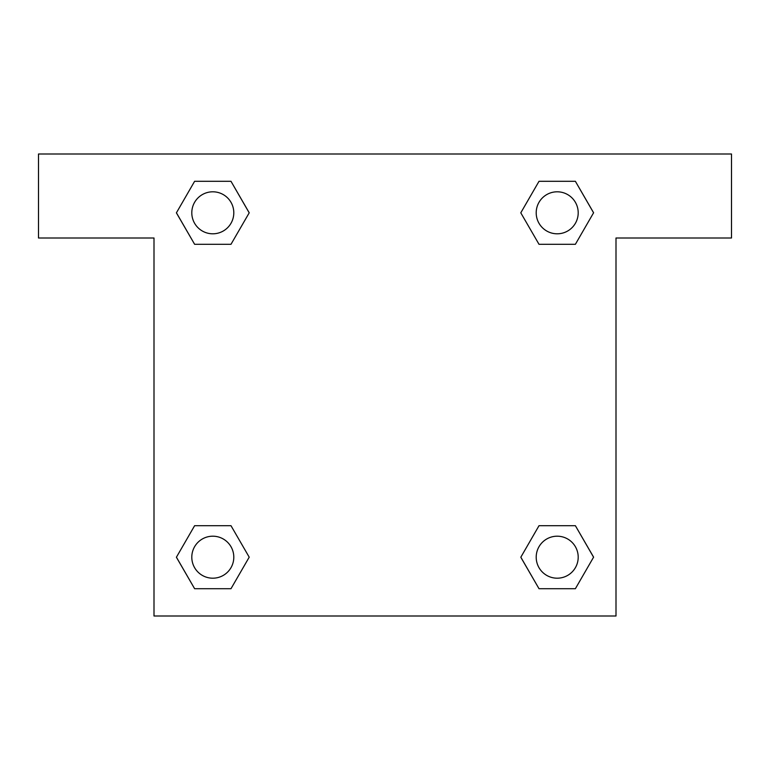 <?xml version="1.0" encoding="UTF-8"?>
<svg xmlns="http://www.w3.org/2000/svg" width="770" height="770" viewBox="0 0 770 770"><rect width="100%" height="100%" fill="white"/><g stroke="black" fill="none" stroke-linecap="round" stroke-linejoin="round"><path stroke-width="1.16" d="M575.382 181.297L539.01 181.297L575.382 181.297L593.574 212.799L575.382 244.302L539.01 244.302L554.775 244.302L539.01 244.302L520.79 212.828L539.01 181.297L575.382 181.297L593.612 212.78M575.382 525.698L539.01 525.698L575.382 525.698L593.574 557.201L575.382 588.703L539.01 588.703L520.828 557.201L539.01 525.698L575.382 525.698L593.612 557.172M521.425 558.231A220.499 220.499 0 0 1 521.386 558.26L539.01 588.703L575.382 588.703L539.01 588.703M215.225 244.302L194.618 244.302L230.99 244.302L215.225 244.302L230.99 244.302L249.211 212.828L230.99 244.302L194.618 244.302L176.388 212.828M194.618 588.703L230.99 588.703L194.618 588.703L176.426 557.201L194.618 525.698L230.99 525.698L215.225 525.698L230.99 525.698L249.211 557.172L230.99 588.703L194.618 588.703L176.388 557.22M731.5 154L38.5 154L38.5 237.997L154 237.997L154 616L616 616L616 237.997L731.5 237.997L731.5 154M194.618 244.302L176.426 212.799L194.618 181.297L230.99 181.297L249.211 212.78M230.99 525.698L249.211 557.172L230.99 525.698L194.618 525.698L215.225 525.698M539.01 244.302L520.79 212.828L539.01 244.302L575.382 244.302L554.775 244.302M578.203 557.201A21.002 21.002 0 0 0 546.7 539.01A21.002 21.002 0 0 0 546.7 575.382A21.002 21.002 0 0 0 578.203 557.201M233.801 557.201A21.002 21.002 0 0 0 202.298 539.01A21.002 21.002 0 0 0 202.298 575.382A21.002 21.002 0 0 0 233.801 557.201M578.203 212.799A21.002 21.002 0 0 0 546.7 194.618A21.002 21.002 0 0 0 546.7 230.99A21.002 21.002 0 0 0 578.203 212.799M230.99 181.297L194.618 181.297L230.99 181.297L249.172 212.799M233.801 212.799A21.002 21.002 0 0 0 202.298 194.618A21.002 21.002 0 0 0 202.298 230.99A21.002 21.002 0 0 0 233.801 212.799M539.01 525.698L554.775 525.698"/></g></svg>
